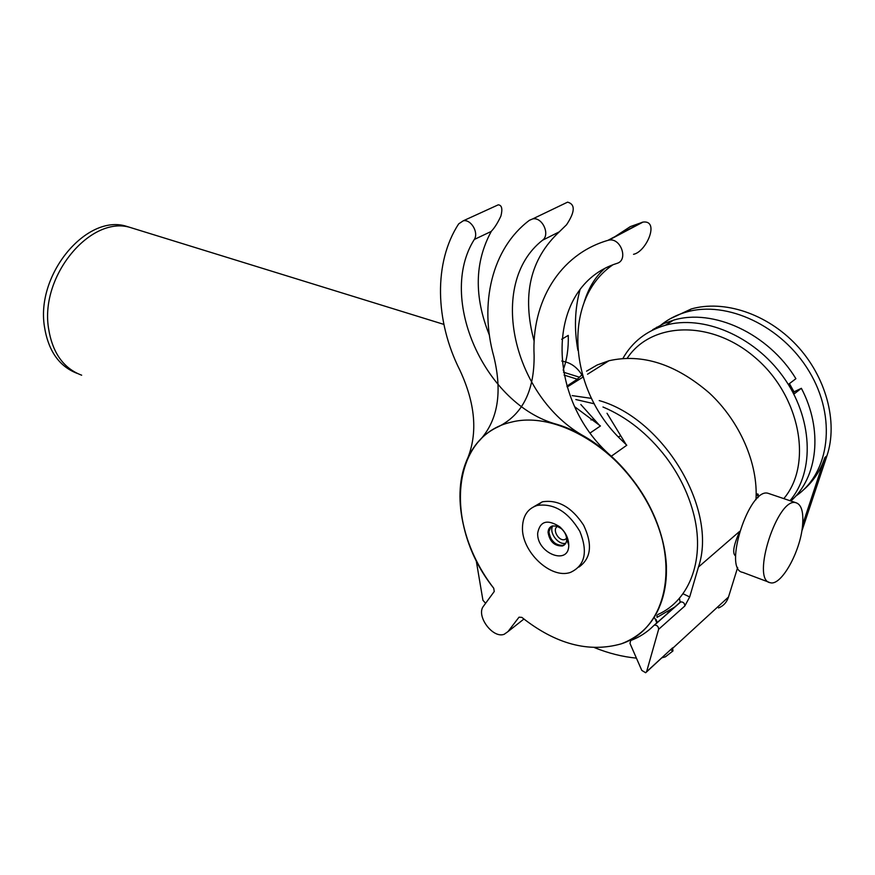 <?xml version="1.0" encoding="UTF-8"?>
<svg xmlns="http://www.w3.org/2000/svg" width="875" height="875" viewBox="0 0 875 875"><rect width="100%" height="100%" fill="white"/><g stroke="black" fill="none" stroke-linecap="round" stroke-linejoin="round"><path stroke-width="1.31" d="M737.658 567.47L728.503 597.013C726.786 602.284 723.461 605.938 718.528 607.961M571.058 384.595L569.723 384.169M564.091 375.058L577.27 379.214L582.378 374.423M586.556 371.175L597.144 365.006L608.967 360.741C642.206 353.303 675.653 364.044 709.286 392.952C739.834 421.28 758.363 463.805 755.967 499.756M735.623 555.997C732.156 553.7 733.403 545.77 739.342 532.197M577.27 379.214L566.913 386.127M678.497 603.892L680.761 601.902C683.386 601.902 684.731 603.269 684.819 606.003L689.686 596.958L698.447 567.055C718.145 509.436 663.512 418.644 599.222 400.575M591.555 398.398L572.228 395.62M658.612 629.333L646.603 671.727L645.673 672.744L641.791 670.403L629.978 643.42L630.689 640.533C639.505 637.197 647.237 632.188 653.888 625.483L654.489 625.111C657.147 625.144 658.514 626.544 658.612 629.333L684.819 606.003M661.981 657.77L665.372 656.852L672.941 650.967L672.591 647.861L646.505 671.978M594.595 647.664C608.552 653.308 622.497 656.797 636.42 658.131M670.698 649.775L672.941 650.967M654.806 618.209L656.895 622.989M689.686 596.958L682.981 593.731M657.333 622.595L656.053 619.38M657.016 615.256L657.027 617.378L675.325 606.703M485.614 603.291L482.934 600.283L476.142 560.175M671.234 609.82L671.048 610.477M668.15 611.855L667.702 613.441M561.914 361.2L564.145 361.561C572.097 363.344 578.419 368.495 583.122 377.005L567.186 387.023M563.5 372.105L565.491 372.827M571.145 383.206L576.811 380.964M443.877 324.395L130.473 227.544C91.186 215.053 40.206 275.078 48.453 327.786C52.227 352.494 63.306 368.309 81.67 375.2C63.306 368.309 52.227 352.494 48.453 327.786C40.206 275.078 91.186 215.053 130.473 227.544L126.328 226.264C87.019 213.762 36.072 273.613 44.373 326.211C48.147 350.766 59.161 366.527 77.427 373.483M537.688 533.061C540.061 521.052 547.4 518.962 559.705 526.772C565.534 532.044 568.553 538.136 568.761 545.038C569.089 566.234 536.462 553.262 537.688 533.061M548.056 532.372C549.653 541.581 554.422 546.12 562.362 545.989C565.097 545.059 566.541 542.894 566.683 539.503C566.552 535.38 564.758 531.759 561.28 528.609L556.773 526.094L552.431 525.962C549.686 526.881 548.231 529.014 548.056 532.372M562.362 545.989L563.205 545.355C555.253 545.486 550.495 540.958 548.898 531.748L551.053 526.553M522.484 527.078C522.955 515.692 527.866 508.473 537.228 505.433C553.941 503.092 568.138 511.744 579.852 531.377C588.109 552.005 584.981 565.677 570.456 572.403C550.638 579.502 521.172 551.25 522.484 527.078M578.944 567.055C591.15 558.337 592.714 544.392 583.636 525.219C571.802 507.161 558.042 499.363 542.358 501.802L533.958 506.647M566.639 538.388L564.845 539.525C558.611 541.745 551.567 528.817 557.703 526.422C551.567 528.817 558.611 541.745 564.845 539.525L566.639 538.388M802.561 525.383C803.666 512.039 801.467 504.492 795.955 502.731C777.645 496.475 750.619 580.409 770.23 582.695C781.145 586.392 800.494 551.578 802.561 525.383M768.994 582.236L742.711 572.359C722.575 569.8 749.306 486.894 768.163 493.325L769.497 493.784M542.577 240.209C550.495 234.489 542.237 216.737 532.667 218.914L529.408 220.303C491.805 248.456 479.073 303.898 493.872 356.748C502.469 392.317 497.908 420.011 480.2 439.83C448.241 472.183 455.678 539.569 493.741 588.252L494.244 591.5L483.558 606.091L494.244 591.5L493.741 588.252L494.244 591.5L483.558 606.091L494.244 591.5L493.741 588.252C448.427 531.136 448.339 449.028 498.684 426.573C522.616 414.367 534.417 390.666 534.111 355.469C531.333 302.367 559.322 254.45 607.895 240.362L608.814 240.144C620.747 237.398 628.742 260.116 617.017 263.364C544.327 286.213 545.125 399.558 611.319 456.225C643.169 485.198 664.891 528.708 666.444 566.672C666.302 606.506 651.252 632.231 621.316 643.825C588.864 653.002 555.702 644.186 521.85 617.378L519.017 617.192L507.992 631.597L519.017 617.192L507.992 631.597L519.017 617.192L521.85 617.378C555.702 644.186 588.864 653.002 621.316 643.825C588.864 653.002 555.702 644.186 521.85 617.378C555.702 644.186 588.864 653.002 621.316 643.825C653.527 632.887 672.208 596.105 664.847 551.381C657.53 506.702 624.389 459.616 584.762 436.614C513.1 397.392 486.587 283.817 542.577 240.209L559.278 231.842L566.541 224.777C575.094 211.848 575.444 204.312 567.591 202.147L564.036 203.853M633.533 254.308C646.439 251.803 660.002 219.942 643.037 222.075L630.372 226.581L612.959 237.956M575.837 399.536L594.311 403.802L575.837 399.536M563.15 370.169C566.956 359.658 568.662 348.064 568.258 335.398L561.663 339.27M580.005 289.745C574.766 308.941 574.066 329.12 577.894 350.284M612.555 265.027C562.909 299.283 568.039 385.973 618.297 436.964L626.784 445.244L611.319 456.225M607.02 413.262L626.172 444.697M602.973 406.995C626.981 417.123 647.992 433.847 665.984 457.188C678.781 474.272 687.816 492.494 693.098 511.842C705.906 558.075 690.058 600.327 657.858 614.523C690.058 600.327 705.906 558.075 693.098 511.842C705.906 558.075 690.058 600.327 657.858 614.523C690.058 600.327 705.906 558.075 693.098 511.842C687.816 492.494 678.781 474.272 665.984 457.188C678.781 474.272 687.816 492.494 693.098 511.842C687.816 492.494 678.781 474.272 665.984 457.188C647.992 433.847 626.981 417.123 602.973 406.995C626.981 417.123 647.992 433.847 665.984 457.188C647.992 433.847 626.981 417.123 602.973 406.995M483.558 606.091C475.617 615.497 492.658 638.881 504.197 634.277L507.992 631.597L504.197 634.277C492.658 638.881 475.617 615.497 483.558 606.091C475.617 615.497 492.658 638.881 504.197 634.277C492.658 638.881 475.617 615.497 483.558 606.091M552.814 525.864C548.516 532.339 558.283 545.486 565.764 543.244C558.283 545.486 548.516 532.339 552.814 525.864C548.516 532.339 558.283 545.486 565.764 543.244C558.283 545.486 548.516 532.339 552.814 525.864M563.205 545.355C555.461 548.188 545.016 533.794 550.211 527.494C545.016 533.794 555.461 548.188 563.205 545.355C555.461 548.188 545.016 533.794 550.211 527.494C545.016 533.794 555.461 548.188 563.205 545.355L565.567 543.572L563.205 545.355M590.308 432.852L600.436 425.972L574.842 406.842M534.166 341.206C521.73 295.564 530.097 259.109 559.278 231.842M580.825 404.512L599.67 425.534M458.686 223.858L463.302 220.784C470.98 219.067 478.942 232.553 474.305 239.466C437.019 298.32 485.045 405.016 556.905 424.353C601.606 437.38 646.953 484.816 661.303 535.708C675.872 586.622 657.497 631.739 621.316 643.825C664.727 629.858 680.433 567.777 650.672 508.375C621.425 448.831 555.888 410.462 511.339 422.155C449.947 435.652 444.052 526.236 493.741 588.252C462.503 547.881 451.073 494.517 467.37 459.025C477.947 433.191 475.42 403.528 459.802 370.037C435.006 320.906 433.519 262.402 458.686 223.858M489.409 335.202C473.955 296.8 474.578 262.205 491.269 231.416L491.411 231.175C494.637 227.795 497.809 222.742 500.927 216.005C502.72 208.852 501.823 205.122 498.236 204.838L495.753 205.975M793.964 391.759L789.436 383.622M789.983 500.708C815.041 471.352 812.798 417.692 783.125 376.698C753.616 335.562 702.712 314.595 665.35 325.27C646.439 330.827 632.297 341.873 622.923 358.411M627.266 358.203C651.098 321.923 710.948 319.222 755.3 357.711C800.056 395.697 813.116 464.056 783.803 498.619M790.836 501.003C817.884 477.466 823.211 429.658 801.369 388.303L794.467 393.663L788.966 383.983L795.9 378.689C768.25 333.123 712.786 308.153 673.455 320.173L664.125 323.455L652.695 329.678M657.103 328.081L656.622 327.228M801.369 388.303L793.614 392.033M757.958 497.733L758.253 494.277L756.175 493.577M756.142 496.07L758.253 494.277M802.627 524.705L824.895 457.527L826.963 455.744L802.08 530.37M803.053 490.23C813.094 481.753 820.378 470.859 824.895 457.527M670.119 318.795L691.272 308.963C723.844 299.666 766.697 313.469 796.327 344.947C825.956 376.37 838.316 421.947 826.963 455.744M657.694 327.852C665.755 320.469 675.325 315.208 686.383 312.047C726.567 300.234 781.955 325.62 809.32 371.667C837.014 417.561 829.741 473.145 795.703 496.125M698.447 567.055L739.572 531.431M672.591 647.861L646.603 671.727M672.47 648.473L728.503 597.013M654.041 625.352L680.148 602.284L679.448 598.216M607.895 240.362L642.163 222.272M618.297 436.964L620.331 435.958M523.917 619.041L507.992 631.597L523.917 619.041M590.986 419.978L593.305 419.191M474.305 239.466L491.269 231.416M802.736 528.675L802.08 529.277M587.552 374.216L608.967 360.741M680.761 601.902L654.489 625.111M563.522 372.214L579.316 377.169M564.145 361.561L561.881 360.861M561.28 528.609L559.705 526.772M566.683 539.503L568.761 545.038M537.228 505.433L542.358 501.802M795.955 502.731L768.163 493.325M608.814 240.144L643.037 222.075M604.319 268.931C595.219 276.959 588.514 288.039 584.183 302.159M532.667 218.914L567.591 202.147M463.302 220.784L498.236 204.838M673.455 320.173L665.35 325.27M686.383 312.047L691.272 308.963"/></g></svg>
